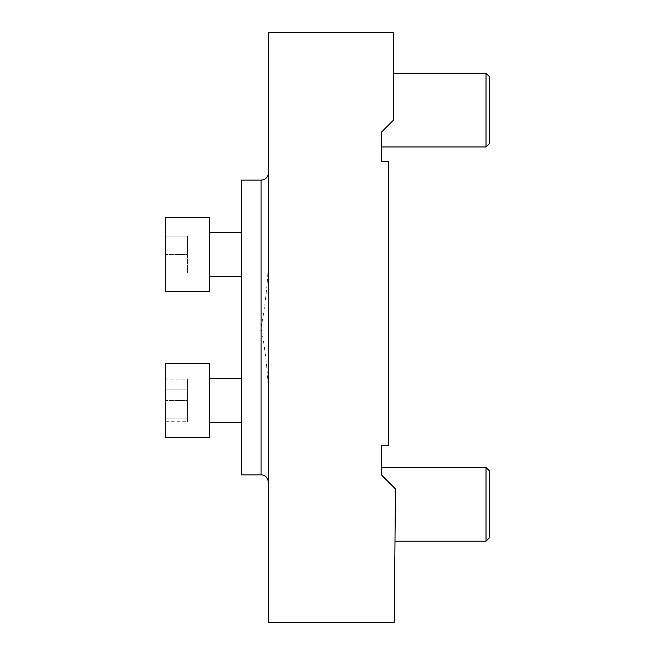 <?xml version="1.0" encoding="UTF-8"?>
<svg xmlns="http://www.w3.org/2000/svg" width="655" height="655" viewBox="0 0 655 655"><rect width="100%" height="100%" fill="white"/><g stroke="black" fill="none" stroke-linecap="round" stroke-linejoin="round"><path stroke-width="0.49" stroke-dasharray="3.27 2.46" d="M381.382 132.228L381.382 161.703L388.751 161.703L388.751 445.4L381.382 445.4L381.382 474.875L395.44 488.933L394.277 622.25M381.382 474.875L381.382 467.506L381.382 474.875L395.44 488.933L394.99 541.194L395.309 504.35M241.376 180.125L241.376 474.875M393.36 32.75L393.36 120.258M268.46 32.75L268.46 261.206C267.756 283.165 265.3 305.263 261.091 327.5C265.3 349.737 267.756 371.835 268.46 393.794L268.46 622.25M268.46 393.794L268.46 261.206M241.376 254.549L241.376 276.656L241.376 254.549M241.376 400.451L241.376 422.557L241.376 400.451M209.51 400.451L209.51 378.344L209.51 400.451M165.297 421.722L165.297 389.815L165.297 411.086L187.404 411.086L187.404 389.815L187.404 421.722L187.404 411.086L165.297 411.086L165.297 421.722L187.404 421.722M165.297 379.171L165.297 389.815L187.404 389.815L187.404 379.171L187.404 389.815L165.297 389.815L165.297 379.171L187.404 379.171M165.297 363.607L165.297 437.294L165.297 363.607L165.297 437.294L209.51 437.294L209.51 363.607L209.51 437.294L209.51 363.607L165.297 363.607M165.297 418.873L187.404 418.873L187.404 400.451L187.404 418.873L165.297 418.873L165.297 400.451L187.404 400.451L187.404 382.029L187.404 400.451L165.297 400.451L165.297 382.029L187.404 382.029L165.297 382.029L165.297 418.873M209.51 254.549L209.51 232.443L209.51 254.549M165.297 236.127L187.404 236.127L187.404 254.549L187.404 236.127L165.297 236.127L165.297 254.549L187.404 254.549L187.404 272.971L187.404 254.549L165.297 254.549L165.297 272.971L187.404 272.971L165.297 272.971L165.297 236.127M165.297 217.706L165.297 291.393M209.51 217.706L209.51 291.393M486.018 73.278L486.018 146.966M489.703 143.281L489.703 76.962M486.018 467.506L486.018 541.194M489.703 537.509L489.703 471.191M261.091 180.125L261.091 474.875M241.376 378.344L209.51 378.344M241.376 422.557L209.51 422.557"/><path stroke-width="0.98" d="M381.382 132.228L393.36 120.258L393.36 32.75L268.46 32.75L268.46 622.25L394.277 622.25L395.44 488.933L381.382 474.875L381.382 445.4L388.751 445.4L388.751 161.703L381.382 161.703L381.382 132.228L393.36 120.258M261.091 180.125L261.091 474.875L241.376 474.875L241.376 180.125L261.091 180.125C264.677 179.912 267.043 178.103 268.198 174.697L268.46 172.756M395.309 504.35L395.44 488.933L381.382 474.875M165.297 400.451L165.297 363.607L209.51 363.607L209.51 437.294L165.297 437.294L165.297 400.451M165.297 291.393L165.297 217.706L209.51 217.706L209.51 291.393L165.297 291.393M486.018 73.278L489.703 76.962L489.703 143.281L486.018 146.966L486.018 73.278L393.36 73.278M486.018 467.506L489.703 471.191L489.703 537.509L486.018 541.194L486.018 467.506L381.382 467.506M261.091 474.875C264.972 474.76 267.428 477.217 268.46 482.244M241.376 378.344L209.51 378.344M241.376 422.557L209.51 422.557M241.376 232.443L209.51 232.443M241.376 276.656L209.51 276.656M486.018 146.966L381.382 146.966M486.018 541.194L394.99 541.194"/></g></svg>
